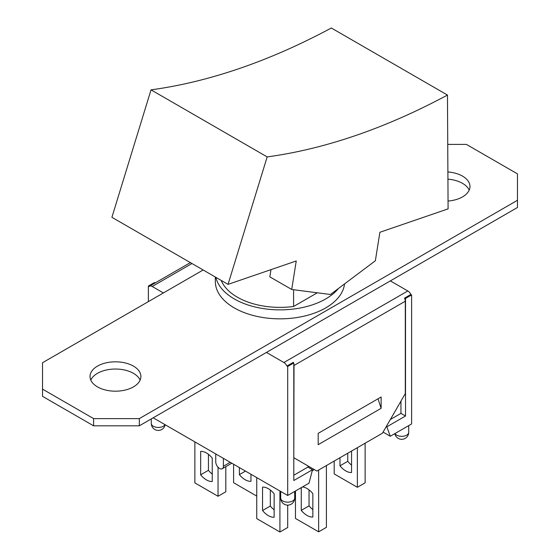<?xml version="1.0" encoding="UTF-8"?>
<svg xmlns="http://www.w3.org/2000/svg" width="560" height="560" viewBox="0 0 560 560"><rect width="100%" height="100%" fill="white"/><g stroke="black" fill="none" stroke-linecap="round" stroke-linejoin="round"><path stroke-width="0.84" d="M447.741 144.403L466.41 144.403L517.475 173.88L517.475 200.284L139.314 418.607L93.59 418.607L42.525 389.13L42.525 362.726L203.154 269.99M344.533 283.913A64.666 37.338 180 0 1 277.914 318.822A64.666 37.338 180 0 1 215.334 281.505L215.334 277.025M447.888 171.955A25.438 14.686 180 0 1 462.525 176.127A25.438 14.686 180 0 1 469.973 186.508A25.438 14.686 180 0 1 448.049 201.054M133.448 366.114A25.438 14.686 180 0 1 140.896 376.502A25.438 14.686 180 0 1 115.458 391.188A25.438 14.686 180 0 1 90.027 376.502A25.438 14.686 180 0 1 105.728 362.936A25.438 14.686 180 0 1 133.448 366.114M469.196 190.12A25.438 14.686 0 0 0 462.525 183.344A25.438 14.686 0 0 0 447.93 179.172M517.475 200.284L517.475 207.494L139.314 425.824L93.59 425.824L42.525 396.347L42.525 389.13M140.119 380.107A25.438 14.686 0 0 0 133.448 373.331A25.438 14.686 0 0 0 108.71 369.558A25.438 14.686 0 0 0 90.804 380.107M139.314 425.824L139.314 418.607M93.59 425.824L93.59 418.607M390.355 280.889L407.806 290.962L283.885 362.509L266.434 352.436M163.394 292.943L152.194 286.475L191.954 263.522M338.492 288.449A64.666 37.338 180 0 1 269.969 309.414A64.666 37.338 180 0 1 215.873 277.333M317.296 292.796L293.594 306.481A60.354 34.846 180 0 1 221.207 280.413M293.594 306.481L293.594 289.716M270.977 269.64L269.829 276.843L291.704 289.471L296.247 260.974L228.053 284.368L267.169 156.912A790.475 456.386 120 0 0 447.468 95.053L331.324 28A790.475 456.386 -60 0 1 151.025 89.852L111.909 217.308L228.053 284.368M447.468 95.053L448.091 208.88L379.897 232.274L375.354 260.771L330.435 294.504L291.704 289.471M267.169 156.912L151.025 89.852M148.386 301.616L148.386 286.034L149.149 286.475A5.39 3.108 60 0 1 149.499 286.209A5.39 3.108 60 0 1 152.194 286.475M153.181 417.816L287.7 495.481L309.036 483.161L312.473 469.735L293.797 480.522L293.797 362.95L293.258 362.376A5.39 3.108 60 0 1 293.419 362.733M293.797 363.825A5.39 3.108 60 0 1 294.021 365.456L293.797 457.73L308.175 466.025L307.902 467.096L293.797 475.237M294.021 457.856L316.883 471.058L382.431 433.216L405.293 393.617L405.293 301.217A5.39 3.108 -120 0 0 404.53 298.137L405.517 298.445L405.517 416.017L386.841 426.797L390.278 436.254L383.075 432.096M407.806 290.962A5.39 3.108 -120 0 1 410.851 294.483L404.754 298.004M283.885 362.509A5.39 3.108 60 0 1 286.937 366.03L293.034 362.509M155.19 282.926L154.483 282.52L148.386 286.034M293.797 362.95L287.7 366.471L286.937 366.03M381.129 408.331L381.129 397.005L318.185 433.349L318.185 444.675L381.129 408.331L378.014 398.804M312.473 469.735L307.902 467.096M410.851 294.483L411.614 294.924L411.614 423.934L390.278 436.254M314.293 469.56L312.207 470.771M334.187 461.069L334.187 473.921L357.357 487.298L365.127 482.811L365.127 443.205M256.753 477.617L256.753 518.623L279.923 532L287.7 527.513L287.7 505.127M279.923 490.994L279.923 532M357.357 447.692L357.357 487.298M326.41 465.556L326.41 527.338L318.64 531.825L318.64 470.05M274.134 517.216A16.639 9.611 60 0 1 262.549 510.531L262.549 487.116A16.639 9.611 60 0 1 274.134 493.808L274.134 517.216M270.319 490.042L270.319 506.037L262.549 510.531M270.319 506.037A16.639 9.611 -120 0 0 274.134 509.803M351.561 451.038L351.561 472.514A16.639 9.611 60 0 1 339.976 465.822L339.976 457.73M347.753 453.236L347.753 461.335L339.976 465.822M347.753 461.335A16.639 9.611 -120 0 0 351.561 465.101M295.47 490.994L295.47 518.448L318.64 531.825M302.463 486.955A16.639 9.611 60 0 1 312.844 493.633L312.844 517.041A16.639 9.611 60 0 1 301.266 510.349L301.266 487.648M309.036 489.867L309.036 505.862L301.266 510.349M309.036 505.862A16.639 9.611 -120 0 0 312.844 509.628M194.873 441.889L194.873 482.895L218.043 496.272L225.813 491.785L225.813 466.676M233.59 464.24L233.59 482.72L256.753 496.097M250.964 474.271L250.964 481.313A16.639 9.611 60 0 1 239.379 474.621L239.379 467.586M245.476 471.107L239.379 474.621M208.439 454.314L208.439 470.309A16.639 9.611 -120 0 0 212.247 474.075M208.439 470.309L200.662 474.803L200.662 451.388A16.639 9.611 60 0 1 212.247 458.08L212.247 481.488A16.639 9.611 60 0 1 200.662 474.803M218.043 467.215L218.043 496.272M223.377 458.346L223.377 466.263A5.39 3.108 60 0 1 222.257 468.727A5.39 3.108 60 0 1 218.106 467.285A5.39 3.108 60 0 1 215.754 461.86L215.754 453.943M386.309 426.496L386.841 426.797M400.946 401.142L400.946 413.378L390.355 419.489M405.517 416.017L400.946 413.378M287.7 495.481L287.7 366.471M411.614 294.924L405.517 298.445M294.021 365.456L405.293 301.217M230.237 462.301L223.377 466.263M282.744 500.976A7.007 4.046 180 0 1 280.693 498.12A7.007 7.007 0 0 0 284.193 504.189A7.007 7.007 0 0 0 294.7 498.12A7.007 4.046 180 0 1 290.381 501.858A7.007 4.046 180 0 1 282.744 500.976M164.969 424.627A7.007 4.046 180 0 1 153.335 426.265A7.007 4.046 180 0 1 151.284 423.409A7.007 7.007 0 0 0 165.172 424.739M408.716 425.607L408.716 432.292A7.007 4.046 180 0 1 404.39 436.03A7.007 4.046 180 0 1 396.753 435.155A7.007 4.046 180 0 1 395.031 433.51M149.499 286.209L190.372 262.612M231.812 463.211L222.257 468.727M280.693 491.435L280.693 498.12M294.7 491.435L294.7 498.12M151.284 418.915L151.284 423.409M394.828 433.629A7.007 7.007 0 0 0 408.716 432.292"/></g></svg>

